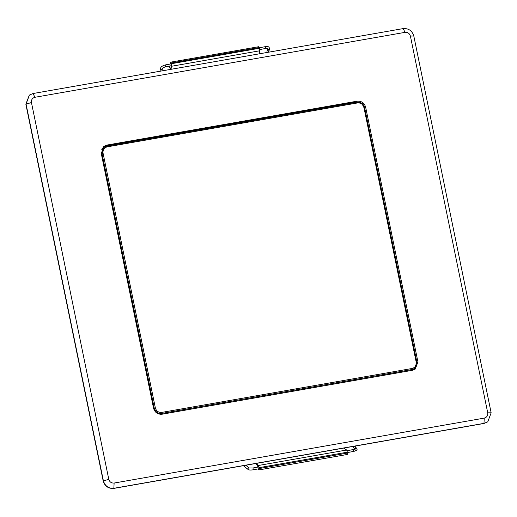 <?xml version="1.0" encoding="UTF-8"?>
<svg xmlns="http://www.w3.org/2000/svg" width="517" height="517" viewBox="0 0 517 517"><rect width="100%" height="100%" fill="white"/><g stroke="black" fill="none" stroke-linecap="round" stroke-linejoin="round"><path stroke-width="0.78" d="M258.468 47.034L259.172 47.512L259.721 50.789L259.107 53.865M170.442 63.992L170.591 63.248L170.946 63.488L171.347 65.497L170.526 69.588M170.978 69.323L171.592 66.254L171.295 63.727L170.339 62.492L170.028 64.069M169.641 66.014L169.802 67.889L170.054 65.937M170.707 68.677L169.802 67.889M105.636 145.962L106.832 145.083L357.111 101.177L355.916 102.049L105.636 145.962L103.368 146.783M364.44 107.988L365.635 107.116L417.93 361.9L415.248 369.08L412.353 370.314L162.073 414.22C157.73 414.511 154.887 412.527 153.549 408.281L101.254 153.497L103.936 146.317L106.832 145.083M33.017 93.525L403.15 28.597C408.585 28.235 412.133 30.71 413.807 36.016L491.15 412.812L487.796 421.788L484.177 423.326L114.044 488.261C108.615 488.623 105.061 486.148 103.394 480.836L26.05 104.046L29.404 95.07L33.017 93.525L34.936 97.286L405.063 32.351C407.784 32.17 409.554 33.405 410.395 36.061L487.738 412.85C488.009 415.61 486.852 417.361 484.248 418.111L114.121 483.046C111.401 483.227 109.63 481.986 108.79 479.337L31.447 102.54C31.175 99.787 32.332 98.036 34.936 97.286M114.121 483.046L113.85 488.403L483.983 423.475L484.248 418.111M31.447 102.54L25.85 104.188L103.193 480.984L108.79 479.337M365.635 107.116C364.298 102.864 361.454 100.886 357.111 101.177M25.85 104.188L29.307 95.141M487.693 421.859L483.983 423.475M113.85 488.403C108.415 488.765 104.867 486.29 103.193 480.984M358.695 102.114L355.916 102.049M414.628 369.487L416.864 364.892M343.682 448.084L346.661 450.01L347.366 452.181L347.146 454.443M257.841 468.964L259.017 469.901L259.237 467.646L258.539 465.468L256.374 463.639L256.606 464.751L258.636 466.353L259.082 468.331L258.668 468.816M259.017 469.901L347.269 454.482M256.787 467.284L258.435 466.198M153.652 408.701L154.273 408.243L101.978 153.459L101.338 153.924M101.545 149.219L104.324 147.177L106.857 146.098L357.137 102.192C360.937 101.939 363.425 103.671 364.595 107.387L416.889 362.171L414.544 368.453L412.01 369.532L161.731 413.438L160.535 414.317M161.743 412.398C158.486 412.611 156.354 411.131 155.352 407.939L103.057 153.161C102.728 149.852 104.117 147.752 107.239 146.847L357.518 102.941C360.776 102.721 362.908 104.208 363.91 107.394L416.211 362.178C416.54 365.48 415.145 367.587 412.03 368.492L161.743 412.398L161.731 413.438C157.931 413.69 155.443 411.959 154.273 408.243L155.352 407.939M104.324 147.177L101.978 153.459L103.057 153.161M169.524 66.583L169.776 67.339M259.424 48.268L171.295 63.727M171.049 62.977L259.172 47.512M259.721 50.789L171.592 66.254M417.93 361.9L416.741 362.772M403.15 28.597L405.063 32.351M410.395 36.061L413.807 36.016M491.15 412.812L487.738 412.85M256.51 463.859L256.606 464.751M346.661 450.01L258.539 465.468M347.456 453.066L259.334 468.531M259.237 467.646L347.366 452.181M165.401 65.329L165.117 64.968L165.214 66.402M160.516 68.49L161.672 69.388L162.299 68.496M410.504 370.637L412.01 369.532L412.03 368.492M363.91 107.394L364.595 107.387M357.137 102.192L357.518 102.941M106.857 146.098L107.239 146.847M416.211 362.178L416.889 362.171M105.513 145.981L103.62 147.726M103.213 146.931L105.449 146.124L357.525 102.133M416.502 366.004L414.44 369.59M355.793 102.075L355.412 102.489M362.417 104.57L364.226 108.137M413.781 369.009L413.012 370.166M103.562 147.733L102.237 148.12M353.693 451.406L353.363 449.603M355.166 448.995L355.961 447.877L356.904 448.51M355.961 447.877L354.391 446.21M243.339 465.688L248.063 469.449L247.753 468.887L248.535 467.84L249.194 467.995L245.762 465.261M259.095 468.738L253.336 469.791L252.975 467.988M268.207 52.269L269.499 48.63L268.743 52.172M268.866 49.567L267.722 48.585L266.759 52.521M265.68 47.079L265.751 48.449M170.526 62.182L258.649 46.717M161.97 70.907L162.332 68.813C162.002 68.393 163.049 67.714 165.472 66.771L171.301 65.711M171.075 63.875L165.143 64.961C160.722 66.325 160.613 67.986 160.509 68.502L160.037 71.243M411.765 370.495L414.544 368.453M354.843 446.126L357.105 448.963C357.325 449.9 356.194 450.714 353.725 451.406L347.405 452.562M355.263 449.131L347.062 450.753M355.063 449.06L352.665 446.507M249.207 468.001L253 467.975L258.881 466.903M253.336 469.791C250.558 470.218 248.8 470.102 248.063 469.449M267.735 48.579L265.725 48.456L259.708 49.554M269.512 49.012L269.486 48.01C268.31 46.679 269.383 46.601 265.395 46.646L259.256 47.764"/></g></svg>
